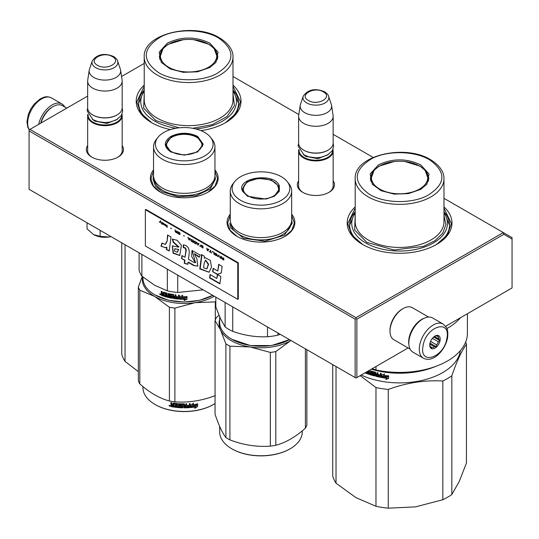 <?xml version="1.0" encoding="UTF-8"?>
<svg xmlns="http://www.w3.org/2000/svg" width="539" height="539" viewBox="0 0 539 539"><rect width="100%" height="100%" fill="white"/><g stroke="black" fill="none" stroke-linecap="round" stroke-linejoin="round"><path stroke-width="0.81" d="M214.946 169.92A33.903 19.572 180 0 1 208.222 192.066A33.903 19.572 180 0 1 160.272 192.066A33.903 19.572 180 0 1 153.548 169.92M291.666 214.212A33.903 19.572 180 0 1 284.942 236.365A33.903 19.572 180 0 1 236.992 236.365A33.903 19.572 180 0 1 230.268 214.212M333.156 180.821A18.569 10.719 180 0 1 329.019 192.349A18.569 10.719 180 0 1 302.763 192.349A18.569 10.719 180 0 1 298.633 180.821M443.974 206.942A52.398 30.251 180 0 1 436.637 244.416A52.398 30.251 180 0 1 362.531 244.416A52.398 30.251 180 0 1 355.201 206.942M122.178 145.584A18.569 10.719 180 0 1 118.041 157.118A18.569 10.719 180 0 1 91.785 157.118A18.569 10.719 180 0 1 87.655 145.584M232.996 85.135A52.398 30.251 180 0 1 225.659 122.609A52.398 30.251 180 0 1 200.946 130.62M170.412 129.589A52.398 30.251 180 0 1 151.553 122.609A52.398 30.251 180 0 1 144.223 85.135M232.996 76.511L298.835 114.524M333.156 134.339L373.143 157.422M443.974 198.318L503.332 232.585L355.996 317.653L29.935 129.4L87.655 96.083M121.551 76.511L144.223 63.42M303.214 192.605A17.336 10.005 180 0 1 298.559 185.78A17.336 10.005 180 0 1 298.633 184.857M333.156 184.857A17.336 10.005 180 0 1 333.23 185.78A17.336 10.005 180 0 1 328.574 192.605M355.201 211.827A49.932 28.83 0 0 0 349.649 225.039A49.932 28.83 0 0 0 363.427 244.922M443.974 211.827A49.932 28.83 180 0 1 449.519 225.039A49.932 28.83 180 0 1 435.748 244.922M92.236 157.368A17.336 10.005 180 0 1 87.581 150.543A17.336 10.005 180 0 1 87.655 149.62M122.178 149.62A17.336 10.005 180 0 1 122.252 150.543A17.336 10.005 180 0 1 117.59 157.368M144.223 90.02A49.932 28.83 0 0 0 138.671 103.232A49.932 28.83 0 0 0 152.449 123.114M232.996 90.02A49.932 28.83 180 0 1 238.541 103.232A49.932 28.83 180 0 1 224.77 123.114M29.935 129.4L29.066 129.906L29.066 130.916L355.127 319.162L355.996 318.657L356.865 319.162L503.844 234.303L503.332 232.585L512.05 237.618L512.05 287.954L445.645 326.29M355.996 317.653L355.996 318.657M503.844 234.303L512.05 239.046M29.066 130.916L29.066 189.304L355.996 378.055L356.865 377.549L356.865 319.162M355.127 319.162L355.127 377.549M408.117 347.958L356.865 377.549M291.666 215.499L294.294 222.991L291.815 230.281L284.74 236.48M237.2 236.48L230.119 230.281L227.64 222.991L230.268 215.499M160.481 192.187L153.399 185.989L150.92 178.699L153.548 171.207M214.946 171.207L217.574 178.699L215.095 185.989L208.02 192.187M362.754 244.544L351.684 234.889L347.803 223.53L355.201 208.128M443.974 208.128L451.372 223.53L447.485 234.889L436.422 244.544M151.776 122.737L140.706 113.082L136.825 101.723L144.223 86.321M232.996 86.321L240.394 101.723L236.506 113.082L225.443 122.737M333.156 186.703L333.156 150.947A17.261 9.965 0 0 1 322.497 160.15A17.261 9.965 0 0 1 303.686 157.994A17.261 9.965 180 0 1 298.633 150.947A17.261 9.965 180 0 1 298.815 149.492M333.156 150.947A17.261 9.965 0 0 0 332.967 149.492M332.644 150.152A16.77 9.682 0 0 1 322.618 159.409A16.77 9.682 0 0 1 304.036 157.388A16.77 9.682 180 0 1 299.138 150.152M304.036 150.341L303.686 150.138L304.036 150.341A16.77 9.682 0 0 0 327.752 150.341A16.77 9.682 0 0 0 327.921 150.24M327.752 150.341L328.096 150.138A17.261 9.965 0 0 1 303.686 150.138A17.261 9.965 180 0 1 298.633 143.091L298.633 116.316A17.261 9.965 180 0 1 298.694 115.454L300.203 105.462A15.746 9.089 180 0 1 300.432 104.526L303.194 96.259A12.936 7.465 0 0 0 306.745 102.956A12.936 7.465 -0 0 0 321.958 104.27A12.936 7.465 -0 0 0 328.588 96.259L331.357 104.526A15.746 9.089 0 0 1 331.579 105.462L333.089 115.454A17.261 9.965 0 0 1 333.156 116.316A17.261 9.965 0 0 1 322.497 125.52A17.261 9.965 0 0 1 303.686 123.364A17.261 9.965 180 0 1 298.633 116.316M328.096 150.138A17.261 9.965 0 0 0 333.156 143.091L333.156 116.316M331.579 105.462A15.746 9.089 0 0 1 322.544 114.49A15.746 9.089 0 0 1 304.757 112.678A15.746 9.089 180 0 1 300.203 105.462M122.178 151.466L122.178 115.71A17.261 9.965 0 0 1 111.519 124.92A17.261 9.965 0 0 1 92.708 122.757A17.261 9.965 180 0 1 87.655 115.71A17.261 9.965 180 0 1 87.837 114.255M122.178 115.71A17.261 9.965 0 0 0 121.989 114.255M121.666 114.915A16.77 9.682 0 0 1 111.64 124.179A16.77 9.682 0 0 1 93.058 122.158A16.77 9.682 180 0 1 88.16 114.915M93.058 115.11L92.708 114.908L93.058 115.11A16.77 9.682 0 0 0 116.768 115.11A16.77 9.682 0 0 0 116.943 115.009M116.768 115.11L117.118 114.908A17.261 9.965 0 0 1 92.708 114.908A17.261 9.965 180 0 1 87.655 107.861L87.655 81.079A17.261 9.965 180 0 1 87.716 80.217L89.225 70.225A15.746 9.089 180 0 1 89.454 69.295L92.216 61.028A12.936 7.465 0 0 0 95.767 67.719A12.936 7.465 -0 0 0 110.98 69.039A12.936 7.465 -0 0 0 117.61 61.028L120.379 69.295A15.746 9.089 0 0 1 120.601 70.225L122.11 80.217A17.261 9.965 0 0 1 122.178 81.079A17.261 9.965 0 0 1 111.519 90.289A17.261 9.965 0 0 1 92.708 88.127A17.261 9.965 180 0 1 87.655 81.079M117.118 114.908A17.261 9.965 0 0 0 122.178 107.861L122.178 81.079M120.601 70.225A15.746 9.089 0 0 1 111.566 79.253A15.746 9.089 0 0 1 93.779 77.441A15.746 9.089 180 0 1 89.225 70.225M111.014 236.614A16.029 9.251 180 0 1 109.067 236.998L110.98 236.594M93.577 234.6C98.004 236.992 103.165 237.787 109.067 236.998L100.126 236.358L93.577 234.6L87.035 228.799L87.035 222.769M100.126 230.328L100.126 236.358M408.912 344.866A18.494 10.679 -60 0 1 421.727 319.364A18.494 10.679 -60 0 1 424.334 318.165M410.098 349.104L393.827 339.705A18.494 10.679 -60 0 1 389.993 331.242A18.494 10.679 -60 0 1 403.071 308.591A18.494 10.679 -60 0 1 412.322 307.675L428.593 317.067M403.071 308.591L402.202 309.096L403.071 308.591M389.993 331.242L389.993 330.232A17.261 9.965 -60 0 1 402.202 309.096M66.742 108.157L62.376 105.637A18.494 10.679 120 0 0 53.125 106.554L52.256 107.059A17.261 9.965 120 0 0 40.728 123.175M52.256 107.059L53.125 106.554A18.494 10.679 120 0 0 40.998 123.02M409.195 339.253A19.727 11.386 -60 0 1 418.944 321.79A19.727 11.386 -60 0 1 432.642 317.983L443.098 324.027A19.727 11.386 -60 0 0 429.408 327.827A19.727 11.386 -60 0 0 419.652 345.29A19.727 11.386 -60 0 0 423.378 358.192L412.914 352.149A19.727 11.386 120 0 1 409.195 339.253M423.095 345.775C425.938 326.23 451.183 318.455 446.865 338.452C444.028 357.997 418.783 365.772 423.095 345.775M440.073 340.547A7.398 4.272 -60 0 1 434.387 348.457A7.398 4.272 -60 0 1 429.751 345.135A7.398 4.272 -60 0 1 429.886 343.68A7.398 4.272 -60 0 1 434.98 336.073A7.398 4.272 -60 0 1 440.073 340.547M429.765 344.711A6.414 3.699 120 0 0 430.472 346.745L431.341 348.228L432.083 347.561A6.414 3.699 120 0 0 434.508 346.813L429.819 344.104M434.623 336.296A6.414 3.699 -60 0 1 436.489 335.864L438.227 335.77L438.092 336.673A6.414 3.699 -60 0 1 438.82 339.011L439.689 340.493L438.315 341.773A6.414 3.699 120 0 1 436.617 344.859L436.246 346.718L434.508 346.813M439.689 340.493L433.673 337.023M438.315 341.773L432.393 338.357M436.617 344.859L430.587 341.376M432.083 347.561L430.324 346.543M436.246 346.718L430.007 343.121M438.092 336.673L436.657 335.844M438.82 339.011L434.394 336.457M64.761 107.012A19.727 11.386 120 0 0 61.945 103.966A19.727 11.386 120 0 0 55.207 103.549A19.727 11.386 -60 0 0 38.673 124.361M451.823 494.539A67.813 39.152 180 0 1 442.829 499.734L415.481 506.869L388.255 508.176L388.255 389.448C406.446 382.791 424.638 379.975 442.829 381.006A67.813 39.152 180 0 0 447.538 378.533A67.813 39.152 -0 0 0 451.823 375.818L451.823 494.539L459.147 481.657L466.444 463.035L466.444 344.306A67.813 39.152 -0 0 0 465.669 342.056M451.823 375.818C456.695 361.467 461.566 350.963 466.444 344.306M442.829 381.006L442.829 499.734M336.019 366.52L336.019 483.207L356.036 497.672L375.973 506.276L375.973 387.548L360.167 375.643M361.204 375.043A61.028 35.237 180 0 0 442.741 372.57A61.028 35.237 -0 0 0 460.407 350.586M388.255 389.448A67.813 39.152 180 0 1 375.973 387.548M388.255 508.176A67.813 39.152 180 0 1 375.973 506.276M336.019 483.207A67.813 39.152 180 0 1 332.731 476.119L332.731 364.62M373.884 374.416L373.958 373.999A60.536 34.947 180 0 1 372.462 373.581L371.897 371.573L372.24 371.358L371.897 371.573L372.24 373.837A61.028 35.237 180 0 0 373.749 374.261L373.749 375.003A61.028 35.237 180 0 1 371.384 374.329L371.384 371.108L370.576 370.859L370.576 374.079L369.774 373.83L369.444 370.495A61.028 35.237 180 0 1 369.215 370.421M380.231 376.498L380.231 376.498A61.028 35.237 180 0 1 378.014 376.04L378.014 372.82L377.159 372.631L377.159 374.362A61.028 35.237 180 0 1 376.04 374.1L375.683 372.281A61.028 35.237 180 0 1 372.24 371.358M380.372 375.777L380.527 375.508A60.536 34.947 180 0 1 378.533 375.104L378.358 375.373A61.028 35.237 180 0 0 380.372 375.777L380.527 375.508M381.241 377.118L380.878 377.367L381.241 377.118L381.241 373.466L380.372 373.305L380.372 375.036A61.028 35.237 180 0 1 378.358 374.625L378.358 375.373M381.026 377.091L380.878 377.367A61.028 35.237 180 0 1 375.683 376.249L375.333 375.851L375.878 375.986A60.536 34.947 180 0 0 381.026 377.091L381.39 376.849M375.333 373.062L375.393 372.644A60.536 34.947 180 0 1 373.089 372.031L372.867 372.287A61.028 35.237 180 0 0 375.198 372.907L375.333 375.851M372.739 372.368L372.867 373.271A61.028 35.237 180 0 0 374.389 373.682L374.733 374.086L374.389 375.919A61.028 35.237 180 0 1 367.113 373.662L367.376 373.419A60.536 34.947 180 0 0 374.592 375.656L374.935 375.434M368.811 373.507L368.811 373.507A61.028 35.237 180 0 1 367.113 372.914L367.113 373.662M368.939 372.806L368.939 373.433L369.181 372.557A60.536 34.947 180 0 1 367.753 372.065L367.49 372.308A61.028 35.237 180 0 0 368.939 372.806L369.181 372.557M368.4 370.893A61.028 35.237 180 0 0 368.811 371.034L368.939 372.058A61.028 35.237 180 0 1 367.49 371.56L367.49 372.308M366.48 371.998L366.48 373.426A61.028 35.237 180 0 1 364.997 372.853M382.825 376.478L381.983 377.563A61.028 35.237 180 0 0 386.732 378.27L385.836 379.422L388.585 378.466L388.585 375.885L387.602 377.145A61.028 35.237 180 0 1 382.825 376.478M383.586 375.232L384.455 374.12L381.794 374.976L381.794 377.529L382.73 376.323A61.028 35.237 180 0 0 387.501 376.997L388.383 375.865A61.028 35.237 180 0 1 383.586 375.232L384.576 373.844M435.465 366.493A61.028 35.237 180 0 1 371.31 369.215M370.576 374.079L370.812 370.933M374.093 374.154L373.884 374.922M377.159 374.362L377.34 372.671M378.533 374.666L378.533 375.104M380.372 375.036L380.527 373.332M375.528 372.799L375.528 375.589M367.376 373.008L367.376 373.419M367.753 371.654L367.753 372.065M368.939 372.058L369.06 370.785A60.536 34.947 180 0 1 368.757 370.684M366.48 373.089A60.536 34.947 180 0 1 365.348 372.651M388.673 378.183L385.944 379.146M386.732 378.27L386.834 377.994A60.536 34.947 180 0 1 382.185 377.3M388.471 375.589L387.602 376.714A60.536 34.947 180 0 1 382.865 376.047L381.794 377.529M381.935 374.928L381.935 377.26M414.316 371.486A60.536 34.947 180 0 1 384.853 371.486M366.129 372.2L365.765 372.409M377.34 374.841A60.536 34.947 180 0 1 376.229 374.578L376.175 375.622L377.024 375.818L377.159 375.104A61.028 35.237 180 0 1 376.04 374.841M377.159 375.104L377.024 375.818M428.721 179.433A29.221 16.871 0 0 0 428.289 177.58M378.418 164.9C392.533 158.203 406.642 158.203 420.75 164.9L429.024 173.982L426.908 184.176L420.75 189.337L408.474 193.622L394.157 194.114L381.08 190.705L372.26 184.176L370.152 173.982L378.418 164.9M372.597 184.594L370.367 178.126L372.59 171.672L378.924 166.194L394.245 161.538M404.93 161.538L420.245 166.194L426.585 171.672L428.808 178.126L426.571 184.594M467.401 313.738L467.401 333.27A67.813 39.152 180 0 1 375.973 369.97L375.973 366.52M372.132 368.737L375.973 369.97M460.542 317.693A67.813 39.152 180 0 1 446.925 328.568M443.974 213.127A47.836 27.617 180 0 1 425.951 246.471A47.836 27.617 180 0 1 365.759 242.954A47.836 27.617 -0 0 1 355.201 213.127M355.201 215.701L354.628 229.958L366.803 242.355L393.881 249.988L423.378 246.397L435.02 240.684L442.815 233.091L445.908 224.453L443.974 215.701M429.576 159.807C446.71 172.13 445.955 184.082 427.292 195.657C411.318 203.998 384.462 203.425 369.599 194.431C352.459 182.108 353.22 170.156 371.876 158.581C387.858 150.24 414.713 150.819 429.576 159.807M370.886 177.58A29.221 16.871 -0 0 0 370.455 179.433M419.517 189.027A28.19 16.278 180 0 1 383.6 190.927A28.19 16.278 180 0 1 373.857 170.87A28.19 16.278 180 0 1 379.651 166.012A28.19 16.278 -0 0 1 425.318 170.87A28.19 16.278 -0 0 1 419.517 189.027M443.974 211.928L449.519 225.086M349.656 225.086L355.201 211.928M125.041 244.713L125.041 361.399L138.341 371.64M125.041 361.399A67.813 39.152 180 0 1 121.753 354.312L121.753 242.813M217.743 57.626A29.221 16.871 0 0 0 217.311 55.773M167.44 43.093C181.555 36.396 195.664 36.396 209.772 43.093L218.046 52.175L215.93 62.369L209.772 67.53L197.496 71.815L183.179 72.307L170.102 68.898L161.282 62.369L159.173 52.175L167.44 43.093M161.619 62.787L159.389 56.319L161.612 49.864L167.946 44.387L183.267 39.731M193.952 39.731L209.267 44.387L215.607 49.864L217.83 56.319L215.593 62.787M232.996 91.32A47.836 27.617 180 0 1 195.758 128.929M175.936 128.255A47.836 27.617 180 0 1 154.781 121.147A47.836 27.617 -0 0 1 144.223 91.32M144.223 93.894L143.65 108.15L155.825 120.547L179.089 127.817M192.713 128.282L212.144 124.677L227.007 116.613L234.438 105.644L232.996 93.894M218.598 37.999C235.732 50.322 234.97 62.275 216.314 73.85C200.34 82.191 173.477 81.618 158.614 72.624C141.481 60.301 142.242 48.348 160.898 36.773C176.88 28.432 203.735 29.012 218.598 37.999M159.908 55.773A29.221 16.871 -0 0 0 159.477 57.626M208.539 67.22A28.19 16.278 180 0 1 172.621 69.12A28.19 16.278 180 0 1 162.879 49.062A28.19 16.278 180 0 1 168.673 44.205A28.19 16.278 0 0 1 214.34 49.062A28.19 16.278 0 0 1 208.539 67.22M232.996 90.121L238.541 103.279M138.671 103.279L144.223 90.121M279.31 185.659L279.31 191.332L274.391 196.243L265.882 199.086L247.542 196.243L242.631 191.332C235.152 177.85 274.102 171.82 279.31 185.659M247.758 196.364L243.102 191.662L242.476 188.899L247.064 181.859L258.552 178.315L271.245 180.019L278.831 186.137L279.458 188.899L274.176 196.371M232.114 339.449L231.763 339.247A41.301 23.844 180 0 0 271.656 345.418A41.301 23.844 180 0 0 289.47 339.644L271.528 345.546L250.406 345.546L231.925 339.341M231.763 339.247A41.301 23.844 180 0 1 221.071 328.554A41.301 23.844 180 0 1 219.663 322.383L219.663 316.892M267.499 326.957L267.499 336.754C255.91 337.266 244.322 335.474 232.74 331.377A45.62 26.337 180 0 1 225.134 326.984L220.478 318.69L215.822 306.913L215.822 297.124M277.888 332.954L277.888 335.143A45.62 26.337 180 0 1 267.499 336.754M225.134 302.5L225.134 326.984M280.28 334.342L277.888 335.143M232.74 306.893L232.74 331.377M230.268 191.109L230.268 219.905A30.703 17.726 -0 0 0 231.312 224.493A30.703 17.726 180 0 0 264.972 237.477A30.703 17.726 180 0 0 291.666 219.905L291.666 191.109A30.703 17.726 180 0 1 264.972 208.687A30.703 17.726 180 0 1 231.312 195.697A30.703 17.726 -0 0 1 230.268 191.109A30.703 17.726 -0 0 1 232.942 183.873L234.633 181.697A28.85 16.655 0 0 0 233.104 192.807A28.85 16.655 180 0 0 268.435 204.584A28.85 16.655 180 0 0 288.837 184.183A28.85 16.655 0 0 0 287.3 181.697A28.85 16.655 0 0 0 260.97 171.84A28.85 16.655 0 0 0 234.633 181.697M291.666 191.109A30.703 17.726 180 0 0 290.622 186.528A30.703 17.726 -0 0 0 288.992 183.873L287.3 181.697M279.343 190.105L279.007 188.96M242.927 188.967L242.59 190.105M291.666 220.107L292.172 223.335L284.43 235.213L265.04 241.196L243.635 238.319L230.827 227.997L229.762 223.335M275.813 351.569A46.853 27.051 -0 0 1 273.091 352.048A46.853 27.051 -0 0 1 270.329 352.418L250.116 346.968A41.921 24.201 180 0 1 220.478 329.855L225.895 343.848A46.853 27.051 180 0 0 229.91 346.166L250.116 346.968A41.921 24.201 -0 0 0 271.818 346.968A41.921 24.201 -0 0 0 290.609 340.709L275.813 351.569L275.813 445.288C285.677 442.66 295.54 436.967 305.404 428.202A46.853 27.051 -0 0 0 306.873 425.035L306.873 349.69M231.938 448.872A40.809 23.561 180 0 0 232.114 448.974A40.809 23.561 180 0 0 271.528 455.071A40.809 23.561 -0 0 0 289.827 448.974A40.809 23.561 -0 0 0 289.995 448.872M219.663 319.459A41.921 24.201 180 0 0 220.478 329.855L215.061 320.51A46.853 27.051 180 0 1 216.53 317.343L218.969 315.261M229.91 346.166L229.91 439.885A46.853 27.051 180 0 1 225.895 437.567C222.284 432.857 218.672 425.076 215.061 414.228L215.061 320.51M270.329 352.418L270.329 446.137C256.854 447.121 243.385 445.039 229.91 439.885M225.895 343.848L225.895 437.567M290.609 340.709A41.921 24.201 0 0 0 290.959 340.5L290.609 340.709M305.404 348.848L305.404 428.202M275.813 445.288A46.853 27.051 0 0 1 273.091 445.76A46.853 27.051 180 0 1 270.329 446.137M289.827 448.974L290.177 448.771A41.301 23.844 -0 0 1 271.656 454.943A41.301 23.844 180 0 1 231.763 448.771A41.301 23.844 180 0 1 219.663 431.914L219.663 426.416M290.177 448.771A41.301 23.844 -0 0 0 302.271 431.914L302.271 430.863M277.578 185.335A17.686 10.214 -0 0 1 278.057 186.204A17.686 10.214 180 0 1 265.545 198.709A17.686 10.214 180 0 1 243.884 191.493A17.686 10.214 -0 0 1 244.356 185.335A17.686 10.214 -0 0 1 260.97 178.638A17.686 10.214 -0 0 1 277.578 185.335L279.155 190.611A18.185 10.497 180 0 1 279.148 190.853M244.356 185.335L242.779 190.611A18.185 10.497 -0 0 0 242.786 190.853M170.823 151.951C163.465 146.783 163.465 141.616 170.823 136.448C179.77 132.203 188.724 132.203 197.672 136.448L203.237 144.203L197.678 151.951L184.25 155.165L170.87 151.978M170.991 152.045L165.756 144.607L171.173 137.054C179.891 132.917 188.61 132.917 197.328 137.054L202.745 144.607L197.49 152.059M212.757 295.352L199.524 300.344L184.001 302.056L168.518 300.236L155.043 294.954A41.301 23.844 180 0 1 142.943 278.09L142.943 277.039M212.75 295.352A41.301 23.844 180 0 1 155.043 294.954L155.394 295.156M179.945 299.192L179.945 296.632L182.714 295.46L181.811 296.679A41.301 23.844 180 0 0 186.797 296.679L185.861 297.649A40.809 23.561 180 0 1 180.963 297.589L179.945 299.192L180.963 297.589M186.763 296.389L185.861 297.649M185.881 297.932A41.301 23.844 180 0 1 180.922 297.872M179.992 296.612L179.992 298.909M182.02 296.403A40.809 23.561 180 0 1 181.845 296.396L182.734 295.177M185.079 299.313L184.149 300.587L187.006 299.246L187.006 296.666L185.989 298.067A41.301 23.844 180 0 1 181.023 298.02L180.141 299.199A41.301 23.844 180 0 0 185.079 299.313L185.072 299.03A40.809 23.561 180 0 1 180.349 298.929M186.972 296.713L186.972 298.963L184.149 300.304M163.411 292.118L163.189 293.755L162.374 293.465L162.037 291.612A41.301 23.844 180 0 1 161.235 291.309L161.235 292.92L161.734 293.573L161.235 293.843L162.003 293.331L161.511 291.41M166.45 293.89L166.45 294.759L166.666 293.634L166.315 293.735A41.301 23.844 180 0 1 163.984 293.027L163.849 296.207A41.301 23.844 180 0 1 161.572 295.406L161.235 293.843L162.003 293.331M163.189 293.755L163.438 292.118M171.665 297.319L171.813 296.544L171.523 297.413A41.301 23.844 180 0 1 169.03 296.895L169.03 293.674L168.181 293.472L168.181 296.699L167.339 296.484L166.982 293.169A41.301 23.844 180 0 1 163.533 292.138L163.189 292.333M168.181 296.699L168.377 293.519M171.665 296.814L171.678 296.396A40.809 23.561 180 0 1 170.108 296.086L169.576 295.965L169.718 293.89M171.523 296.672A41.301 23.844 180 0 1 169.933 296.349L170.108 296.086M169.751 293.876L169.751 295.695M178.315 298.33L178.315 298.33A41.301 23.844 180 0 1 175.997 298.094L175.997 294.873L175.101 294.759L175.101 296.49A41.301 23.844 180 0 1 173.929 296.329L173.558 294.537A41.301 23.844 180 0 1 169.933 293.876L169.576 294.112M175.101 296.49L175.209 294.772M178.463 297.595L178.53 297.312A40.809 23.561 180 0 1 176.455 297.11L176.361 297.393A41.301 23.844 180 0 0 178.463 297.595L178.53 297.312M179.372 298.842L178.988 299.125L179.372 298.842L179.372 295.183L178.463 295.116L178.463 296.848L178.53 295.123M178.463 296.848A41.301 23.844 180 0 1 176.361 296.645L176.361 297.393M179.433 298.559L179.056 298.842A40.809 23.561 180 0 1 173.686 298.229L173.187 298.134L173.322 295.076L173.322 297.865M179.056 298.842L178.988 299.125A41.301 23.844 180 0 1 173.558 298.505L173.686 298.229M173.187 295.345L173.181 294.927A40.809 23.561 180 0 1 170.762 294.489L170.6 295.743A41.301 23.844 180 0 0 172.197 296.046L172.561 296.423L172.197 298.283A41.301 23.844 180 0 1 164.516 296.423L164.752 296.174A40.809 23.561 180 0 0 172.339 298.006L172.702 297.757M173.046 295.204A41.301 23.844 180 0 1 170.6 294.759L170.459 294.853M164.752 295.749L164.752 296.174M166.45 295.5A41.301 23.844 180 0 1 164.921 295.055L165.15 294.806A40.809 23.561 180 0 0 166.666 295.244L166.315 296.207A41.301 23.844 180 0 1 164.516 295.675L164.516 296.423M166.45 294.759A41.301 23.844 180 0 1 164.921 294.314L164.921 295.055M166.315 293.735L166.531 293.479A40.809 23.561 180 0 1 164.227 292.785L164.099 292.92M163.849 295.884A40.809 23.561 180 0 1 161.841 295.163L161.511 293.607M174.959 297.966L175.209 296.962A40.809 23.561 180 0 1 174.05 296.8L174.07 297.838L174.959 297.966L175.101 297.238A41.301 23.844 180 0 1 173.929 297.07M163.189 295.244A41.301 23.844 180 0 1 162.172 294.88L162.037 294.085A41.301 23.844 180 0 0 163.189 294.496L163.438 294.995A40.809 23.561 180 0 1 163.189 294.907M163.189 294.496L163.438 294.254A40.809 23.561 180 0 1 162.306 293.849L162.037 294.085M163.438 294.254L163.438 294.995M165.15 294.382L165.15 294.806M166.666 295.244L166.531 295.951M176.455 296.659L176.455 297.11M160.696 294.557L159.625 294.112L160.588 294.82M159.625 294.112L159.915 293.89L160.379 294.786L160.662 294.375M169.933 296.349L169.576 295.965M173.558 298.505L173.187 298.134M167.333 269.129L167.333 290.851A45.62 26.337 0 0 0 177.715 292.461L177.715 275.126M203.237 289.861L177.715 292.461M167.333 290.851L154.605 285.252L141.885 276.157A45.62 26.337 180 0 1 139.102 270.16L139.102 252.831M141.885 254.435L141.885 276.157M153.548 146.817L153.548 175.613A30.703 17.726 180 0 0 162.542 188.145A30.703 17.726 0 0 0 195.994 191.985A30.703 17.726 0 0 0 214.946 175.613L214.946 146.817A30.703 17.726 0 0 0 212.272 139.581L210.587 137.405A28.85 16.655 0 0 0 204.645 132.426A28.85 16.655 180 0 0 157.914 137.405L156.222 139.581A30.703 17.726 180 0 0 153.548 146.817A30.703 17.726 180 0 0 162.542 159.349A30.703 17.726 0 0 0 195.994 163.196A30.703 17.726 0 0 0 214.946 146.817M157.914 137.405A28.85 16.655 180 0 0 163.849 155.98A28.85 16.655 0 0 0 200.609 157.92A28.85 16.655 0 0 0 210.587 137.405M166.207 144.674L165.877 145.813M202.624 145.813L202.287 144.674M160.379 294.786L160.44 294.024M160.379 294.078L160.022 293.795M214.946 175.815L215.452 179.042L210.19 189.054L196.189 195.691L178.16 196.715L162.185 191.783L155.421 185.935L153.042 179.042L153.548 175.815M155.219 404.58A40.809 23.561 0 0 0 155.394 404.681A40.809 23.561 0 0 0 213.107 404.681L213.457 404.479A41.301 23.844 180 0 0 215.061 403.495M142.565 276.729A41.921 24.201 -0 0 0 154.605 296.41A41.921 24.201 0 0 0 195.098 302.675L215.31 301.874A46.853 27.051 0 0 0 215.822 301.611M142.256 276.467L138.341 287.031A46.853 27.051 0 0 0 139.81 290.198L154.605 296.41L169.401 307.277A46.853 27.051 0 0 0 174.885 308.126L195.098 302.675A41.921 24.201 0 0 0 214.239 296.207M139.81 290.198L139.81 383.909C149.674 392.675 159.537 398.368 169.401 400.996A46.853 27.051 -0 0 0 174.885 401.845C188.36 402.828 201.835 400.74 215.31 395.592M169.401 307.277L169.401 400.996M138.341 287.031L138.341 380.743A46.853 27.051 0 0 0 139.81 383.909M174.885 308.126L174.885 401.845M215.31 301.874L215.31 319.856M142.943 386.571L142.943 387.615A41.301 23.844 0 0 0 155.043 404.479A41.301 23.844 0 0 0 213.457 404.479L213.107 404.681M190.644 407.262L191.601 405.8A40.809 23.561 0 0 0 196.364 405.126L197.22 403.738M191.601 405.8L190.718 407.545L190.718 404.991L193.447 403.401L192.571 404.755L193.339 403.118M191.689 406.083A41.301 23.844 0 0 0 196.506 405.395L196.364 405.126M192.571 404.755A41.301 23.844 0 0 0 197.375 404.007L196.506 405.395M173.841 406.777A40.809 23.561 0 0 1 171.436 406.366L170.897 406.244L170.897 405.133L171.618 404.506L171.058 403.933L171.058 402.626M171.436 406.366L170.897 405.133L171.463 404.776L171.058 403.933M171.058 404.863L171.618 404.506M170.897 404.203L170.897 402.593A41.301 23.844 0 0 0 171.806 402.768L172.19 404.567L173.1 404.722L173.235 403.084M173.1 404.722L173.484 403.051A41.301 23.844 0 0 0 177.284 403.529L177.668 403.879L177.668 406.79L178.577 406.871L178.645 403.65M178.577 406.871L178.577 403.65L179.487 403.718L179.487 406.938A41.301 23.844 0 0 0 182.128 407.066L182.155 406.035A40.809 23.561 0 0 1 180.498 405.968L180.12 403.913M182.128 406.318A41.301 23.844 0 0 1 180.45 406.251L180.498 405.968M180.45 406.251L180.12 405.631M180.066 405.914L180.08 403.981M180.066 404.061L180.45 403.772A41.301 23.844 0 0 0 184.25 403.873L184.628 405.604L184.628 404.135M184.628 405.604A41.301 23.844 0 0 0 185.84 405.584L185.84 403.852L186.75 403.832L186.723 406.77A40.809 23.561 0 0 0 186.75 406.763M186.75 407.053A41.301 23.844 0 0 0 189.095 406.932L189.182 405.894A40.809 23.561 0 0 1 187.121 406.008M190.152 407.282L189.708 407.343A40.809 23.561 0 0 1 184.25 407.558L184.25 407.841A41.301 23.844 0 0 0 189.775 407.625L190.152 407.282L190.152 403.63L189.243 403.698L189.243 405.429A41.301 23.844 0 0 1 187.121 405.55L187.121 406.291A41.301 23.844 0 0 0 189.243 406.177M190.085 406.999L190.085 403.637M181.192 404.27L181.151 404.553A41.301 23.844 0 0 0 183.718 404.614L183.725 404.331A40.809 23.561 0 0 1 181.192 404.27L181.043 404.587M181.151 404.553L181.151 405.537A41.301 23.844 0 0 0 182.829 405.591L183.213 405.907L182.829 407.828L183.226 407.235M183.213 407.518L182.829 407.828A41.301 23.844 0 0 1 174.582 407.181L174.697 406.898A40.809 23.561 0 0 0 182.849 407.545M174.582 407.181L174.582 406.433A41.301 23.844 0 0 0 176.556 406.675L176.792 405.672A40.809 23.561 0 0 1 175.135 405.469L175.135 405.018M176.704 405.948A41.301 23.844 0 0 1 175.027 405.746L175.135 405.469M175.027 405.746L175.027 405.005A41.301 23.844 0 0 0 176.704 405.207L176.556 404.203A41.301 23.844 0 0 1 173.989 403.873L174.11 403.596A40.809 23.561 0 0 0 176.644 403.92M176.704 405.207L176.792 404.061M171.281 406.635A41.301 23.844 0 0 0 173.841 407.073L173.989 403.873M184.628 406.352L184.776 407.093L185.692 407.08L185.82 406.049A40.809 23.561 0 0 1 184.628 406.062L184.628 406.352A41.301 23.844 0 0 0 185.84 406.332M173.1 405.914A40.809 23.561 0 0 0 173.235 405.934L173.235 405.193L173.235 405.934M173.1 405.463A41.301 23.844 0 0 1 171.806 405.24L171.954 406.015A41.301 23.844 0 0 0 173.1 406.211M171.806 405.24L171.954 404.971A40.809 23.561 0 0 0 173.235 405.193M184.769 406.81L184.628 406.062M176.644 406.399L176.792 405.672M174.697 406.898L174.697 406.446M184.25 407.558L183.725 404.331M186.723 406.77L186.723 403.832M182.155 406.777L182.155 406.035M169.233 405.348L169.044 405.665L170.277 405.934L169.111 405.456M184.25 407.841L183.718 404.614M197.577 406.547L194.842 408.313L195.738 406.898A41.301 23.844 0 0 1 190.921 407.524L191.79 406.211A41.301 23.844 0 0 0 196.607 405.517L197.577 403.967L197.577 406.547L197.415 404.223M195.738 406.898L195.603 406.628A40.809 23.561 0 0 1 191.123 407.221M196.432 405.254A40.809 23.561 0 0 0 196.459 405.247L197.415 403.698M194.714 408.036L197.415 406.278M169.549 405.422L169.913 406.211L169.381 406.035L169.637 405.294M171.739 151.776A17.686 10.214 180 0 1 167.636 141.043A17.686 10.214 180 0 1 196.755 137.33A17.686 10.214 0 0 1 200.858 141.043A17.686 10.214 0 0 1 193.77 153.164A17.686 10.214 0 0 1 171.739 151.776M166.066 146.554A18.185 10.497 180 0 1 166.066 146.318L167.636 141.043M202.428 146.554A18.185 10.497 0 0 0 202.435 146.318L200.858 141.043M160.588 220.862L159.49 222.081L159.8 222.263M160.231 221.805L161.262 223.308L160.413 221.617L160.898 221.037L160.534 220.828L159.315 222.183L160.4 221.711L161.121 223.025M223.826 258.06L223.463 257.844L223.463 258.747L222.425 258.147L221.516 256.719L222.061 258.019L221.576 258.296L222.364 259.225L223.826 260.067L223.826 258.06M221.024 258.45L220.66 256.227L221.024 258.45M220.175 257.959L218.713 255.102L217.736 256.551L218.1 256.766L218.955 255.499L220.175 257.959M215.789 255.425L217.069 255.863L217.251 254.94L215.485 253.283L214.872 253.357L214.994 254.671L217.177 255.776M213.963 254.374L214.327 254.583L214.327 252.569L212.13 251.302L213.963 252.616L213.963 254.374L214.327 254.381M206.774 248.209L207.38 250.574L207.865 250.857L208.842 249.402L207.016 248.863L206.774 248.209M200.737 245.029L200.737 246.438L202.994 248.041L202.994 246.027L200.737 245.029M200.07 246.053L199.524 246.033L200.07 246.053M198.062 245.191L199.032 243.743L197.207 243.204L196.6 242.334L198.062 245.191M194.101 241.021L193.676 241.331L193.858 242.462L196.108 244.066L196.108 242.051L194.101 241.021M191.177 239.336L190.752 239.646L190.934 240.778L193.184 242.382L193.184 240.367L191.177 239.336M184.412 236.028L183.563 235.536L184.412 236.028M167.292 227.431L166.928 225.208L167.292 227.431M163.216 223.106L162.542 222.674L162.724 223.934L164.429 224.965L163.034 224.069L164.496 224.312L163.216 223.106M209.327 251.484L211.645 253.034L210.668 252.259L210.668 250.46L210.304 250.251L210.304 252.05L209.327 251.484M187.828 237.268L189.29 240.124L190.26 238.676L188.434 238.137L187.828 237.268M165.958 224.985L165.102 224.15L165.648 225.666L164.981 225.45L166.443 226.292L165.958 224.985M177.836 231.804L179.783 233.313L179.602 234.148L177.776 232.969L178.079 233.528L180.087 234.344L179.723 232.72L177.836 231.804M176.92 230.975L176.92 231.871L175.882 231.278L174.973 229.85L175.519 231.15L175.034 231.426L177.284 233.198L176.92 230.975M171.557 228.61L170.708 228.118L171.557 228.61M162.057 222.391L162.057 224.406L162.057 222.391M166.78 241.405L165.298 244.396L161.949 243.035L161.026 246.249L165.769 247.751L166.43 247.266L166.538 249.631L169.212 250.999L171.011 236.992L167.555 234.997L167.13 241.202L165.486 244.261M172.258 239.235L173.208 242.274L178.618 247.138L172.325 245.865L173.113 253.236L179.736 255.506L181.414 245.339L177.183 240.306L172.5 239.094M193.663 262.277L188.468 259.279L189.277 252.589C189.236 247.866 187.228 245.292 183.247 244.861L183.247 247.657C184.884 247.637 185.76 248.627 185.874 250.635L185.005 257.285L181.993 255.547L181.502 258.531L184.641 260.344L184.264 263.295L187.788 264.339L188.044 262.304L193.663 265.552L197.779 266.145L196.93 259.023L194.444 253.903L199.14 257.218L200.191 255.062L191.978 250.527L191.668 256.497L195.34 262.729L193.663 262.277M201.404 256.652L199.774 268.887L209.092 272.269L211.497 267.223L210.385 260.438L205.211 257.689L204.362 258.363L204.261 256.166L201.404 254.516L201.404 256.652L201.754 256.449L200.124 268.685L209.166 272.222M212.595 271.69L217.385 274.459L221.273 273.003L222.122 266.34L218.672 264.353L217.817 271.009L213.148 268.314L212.595 271.69L217.736 274.257L221.28 272.929M219.892 283.878L220.828 276.487L217.379 274.492L216.86 278.434L210.062 274.506L209.509 277.881L219.892 283.878M145.368 209.738L145.368 245.979L237.78 299.334L237.78 263.093L145.368 209.738L145.887 209.435L238.299 262.789L237.78 263.093M222.364 259.225L223.826 259.865M221.637 258.464L221.98 258.619M222.061 258.019L221.798 256.887M223.463 258.747L223.638 257.945M220.66 258.242L221.024 258.248M220.835 256.328L220.835 258.141M218.955 255.499L219.979 257.649M217.736 256.551L218.201 256.618M218.787 255.149L217.911 256.449M215.485 255.21L215.964 255.324M215.236 254.981L215.654 255.109M214.994 254.671L215.411 254.88M214.812 253.539L214.987 254.078M213.963 252.616L214.131 254.273M212.13 251.558L214.131 252.515M206.68 248.156L207.555 250.473M200.616 245.13L201.162 246.653L202.994 247.839M199.524 246.033L199.989 246.107M196.87 242.489L197.746 244.807M194.646 243.224L196.108 243.864M194.343 243.001L194.822 243.123M194.101 242.779L194.518 242.9M193.858 242.462L194.276 242.678M193.676 241.331L193.845 241.876M191.722 241.533L193.184 242.179M191.419 241.317L191.897 241.432M191.177 241.088L191.594 241.216M190.934 240.778L191.352 240.987M190.752 239.646L190.921 240.185M183.563 235.752L184.412 236.042M166.928 227.222L167.292 227.229M167.103 225.309L167.103 227.121M164.004 224.372L164.422 224.332M163.64 224.204L164.179 224.271M163.762 224.75L164.361 224.851M162.663 223.085L162.839 223.672M209.327 251.7L211.645 252.831M210.304 252.05L210.479 250.352M188.098 237.429L188.973 239.747M165.648 225.666L165.648 224.898M177.776 231.979L178.261 232.06M179.723 234.478L180.08 234.35M179.48 234.425L179.898 234.377M179.177 234.29L179.655 234.324M178.625 233.973L179.352 234.189M178.321 233.751L178.8 233.872M178.079 233.528L178.497 233.65M177.836 233.219L178.254 233.427M179.783 233.313L179.959 233.852M179.42 232.713L179.777 232.808M179.177 232.531L179.595 232.612M178.625 232.215L179.352 232.43M178.382 232.12L178.8 232.114M178.2 232.1L178.557 232.019M176.92 231.871L177.095 231.076M175.822 232.356L177.284 232.996M175.094 231.588L175.438 231.75M175.519 231.15L175.256 230.012M170.708 228.327L171.557 228.624M161.929 222.317L161.929 224.13M167.858 235.172L167.13 241.202M166.538 249.631L169.253 250.642M166.43 247.266L166.773 247.064L166.888 249.429M161.026 246.249L165.864 247.691M162.165 243.298L161.37 246.047M172.608 239.053L173.558 242.072L178.955 246.929M173.208 242.274L173.558 242.072M172.493 245.777L173.383 252.953L179.871 255.412M192.127 250.446L195.495 262.601M194.633 253.822L199.349 256.8M193.663 265.552L197.928 266.05M188.044 262.304L188.394 262.102L194.013 265.35M184.264 263.295L187.821 264.043M184.641 260.344L184.992 260.142L184.614 263.093M181.502 258.531L184.992 260.142M182.283 255.708L181.852 258.329M185.005 257.285L186.224 250.433C186.184 248.459 185.308 247.462 183.597 247.462L183.247 247.657M183.597 244.874L183.597 247.462M201.754 254.718L201.754 256.449M204.362 258.363L205.211 257.689M199.774 268.887L200.124 268.685M217.385 274.459L217.736 274.257M213.437 268.483L212.945 271.494M217.817 271.009L218.969 264.521M209.509 277.881L209.86 277.686L219.939 283.501M210.351 274.674L209.86 277.686M216.86 278.434L217.682 274.668M238.299 262.789L238.299 299.03L237.78 299.334M223.638 258.902L223.463 259.643L221.94 258.383L223.638 258.902L223.463 259.643M215.411 253.512L216.873 254.226L216.995 255.412L215.364 254.799L215.411 253.512M208.256 249.55L207.623 250.541L207.225 248.984M201.162 245.279L202.805 245.973L202.805 247.475L201.108 246.566L201.162 245.279M198.453 243.891L197.813 244.881L197.415 243.318M194.276 241.304L195.92 241.998L195.92 243.5L194.222 242.59L194.276 241.304M191.352 239.619L192.996 240.313L192.996 241.809L191.298 240.899L191.352 239.619M163.034 223.341L163.883 223.618L164.004 224.163L162.967 223.651L163.587 223.274M189.681 238.824L189.041 239.815L188.643 238.258M177.095 232.033L176.92 232.774L175.397 231.507L177.095 232.033L176.92 232.774M174.906 248.796L178.739 249.422L177.405 252.164M205.608 260.243L208.627 264.177L206.909 268.725M222.122 258.269L222.479 258.235M222.304 258.336L223.463 259.003M215.364 253.552L215.721 253.471M215.546 253.573L215.964 253.573M215.789 253.674L216.449 253.849M216.274 253.95L216.691 254.037M216.516 254.138L216.873 254.226M216.887 254.731L217.055 255.277M207.077 249.072L208.344 249.604M208.175 249.705L207.623 250.541M201.108 245.326L201.465 245.245M201.29 245.346L201.707 245.339M201.532 245.44L202.805 245.973M202.63 246.074L202.63 247.576M197.267 243.406L198.541 243.938M198.365 244.039L197.813 244.881M194.222 241.351L194.579 241.27M194.404 241.371L194.822 241.364M194.646 241.465L195.92 241.998M195.745 242.099L195.745 243.601M191.298 239.66L191.655 239.579M191.48 239.68L191.897 239.68M191.722 239.781L192.996 240.313M192.821 240.414L192.821 241.91M188.495 238.339L189.768 238.878M189.593 238.972L189.041 239.815M175.579 231.399L175.936 231.359M175.761 231.46L176.92 232.134M178.396 249.618L177.243 252.279L174.495 251.08L174.703 248.883L178.739 249.422M203.601 267.876L204.227 263.025L205.42 260.317L208.276 264.413L206.74 268.84L203.601 267.876M328.48 154.464L317.956 158.715L305.781 156.384L303.309 154.464M323.353 91.873C314.197 86.051 298.343 95.201 308.429 100.49C317.586 106.318 333.446 97.161 323.353 91.873M117.502 119.234L106.978 123.478L94.803 121.147L92.324 119.234M112.375 56.642C103.218 50.814 87.365 59.97 97.451 65.259C106.607 71.081 122.468 61.924 112.375 56.642M29.214 129.825L27.765 127.103L26.95 121.854L28.392 114.14L30.871 108.763L34.233 104.02L40.203 98.886L43.619 97.343C46.091 96.414 48.712 96.609 51.481 97.923A19.727 11.386 120 0 0 44.744 97.505A19.727 11.386 120 0 0 30.521 111.654A19.727 11.386 120 0 0 29.342 129.744M368.198 239.936A44.387 25.623 -0 0 0 416.573 245.494A44.387 25.623 -0 0 0 443.974 221.819L443.974 178.732A44.387 25.623 180 0 1 416.573 202.408A44.387 25.623 180 0 1 368.198 196.85A44.387 25.623 180 0 1 355.201 178.732L355.201 221.819A44.387 25.623 -0 0 0 368.198 239.936M370.906 181.36A28.85 16.655 180 0 1 370.738 179.534L370.738 180.794M428.262 181.36A28.85 16.655 -0 0 0 428.438 179.534L428.438 180.794M157.22 118.129A44.387 25.623 0 0 0 205.595 123.687A44.387 25.623 0 0 0 232.996 100.011L232.996 56.925A44.387 25.623 180 0 1 205.595 80.601A44.387 25.623 180 0 1 157.22 75.042A44.387 25.623 180 0 1 144.223 56.925L144.223 100.011A44.387 25.623 0 0 0 157.22 118.129M159.928 59.553A28.85 16.655 180 0 1 159.76 57.727L159.76 58.987M217.284 59.553A28.85 16.655 0 0 0 217.46 57.727L217.46 58.987M291.107 223.281A30.171 17.416 180 0 1 264.225 239.808A30.171 17.416 180 0 1 231.831 227A30.171 17.416 -0 0 1 230.833 223.281M214.387 178.988A30.171 17.416 0 0 1 195.158 194.438A30.171 17.416 0 0 1 162.919 190.516A30.171 17.416 180 0 1 154.114 178.988M185.874 250.635L186.224 250.433M200.966 261.314L201.316 261.112M298.633 186.703L298.633 150.947M328.588 96.259C328.46 95.039 327.126 93.537 324.586 91.751C315.093 87.931 307.958 89.434 303.194 96.259M87.655 151.466L87.655 115.71M117.61 61.028C117.482 59.809 116.141 58.306 113.608 56.521C104.115 52.701 96.98 54.203 92.216 61.028M87.655 107.995L87.123 110.886L92.991 119.638L97.99 121.659L104.93 122.535L109.774 122.11L116.444 119.86L121.363 115.447L122.703 110.967L122.171 107.995M298.633 143.233L298.101 146.103L303.962 154.861L308.941 156.883L315.894 157.772L320.745 157.348L327.409 155.097L332.334 150.684L333.681 146.21L333.149 143.233M423.378 358.192C433.423 363.252 445.248 349.993 447.552 337.886C448.589 330.016 446.305 327.328 446.332 327.341L443.098 324.027M51.481 97.923L61.945 103.966M355.201 178.732C353.705 155.421 405.2 143.65 430.56 159.706C441.845 166.558 444.244 174.306 443.974 178.732M373.857 170.87L370.738 179.534M428.438 179.534L425.318 170.87M144.223 56.925C142.727 33.613 194.222 21.843 219.582 37.898C230.867 44.75 233.266 52.499 232.996 56.925M162.879 49.062L159.76 57.727M217.46 57.727L214.34 49.062M232.114 448.974L231.763 448.771M155.394 404.681L155.043 404.479M165.298 244.396L165.648 244.194M178.968 246.943L178.618 247.138M195.691 262.527L195.34 262.729M194.795 253.701L194.444 253.903M177.243 252.279L177.594 252.077M175.054 248.681L174.703 248.883M205.77 260.115L205.42 260.317M207.091 268.638L206.74 268.84"/></g></svg>
